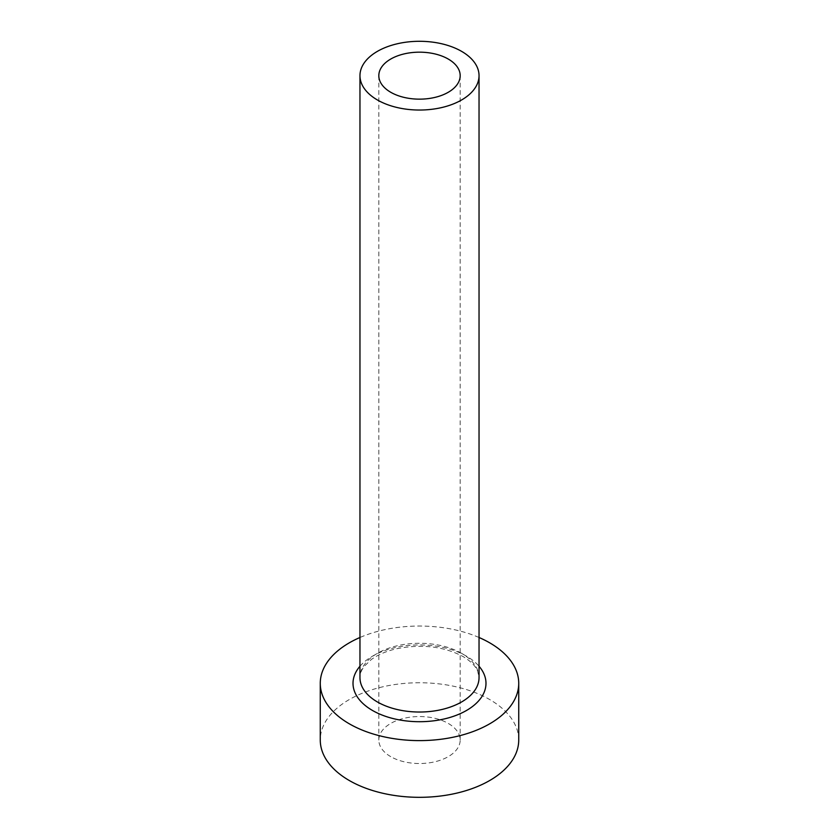 <?xml version="1.0" encoding="UTF-8"?>
<svg xmlns="http://www.w3.org/2000/svg" width="839" height="839" viewBox="0 0 839 839"><rect width="100%" height="100%" fill="white"/><g stroke="black" fill="none" stroke-linecap="round" stroke-linejoin="round"><path stroke-width="0.63" stroke-dasharray="4.2 3.15" d="M390.733 756.642A40.681 23.492 180 0 1 378.819 740.04A40.681 23.492 180 0 1 403.926 718.331A40.681 23.492 180 0 1 448.267 723.428A40.681 23.492 180 0 1 460.181 740.04A40.681 23.492 180 0 1 435.074 761.739A40.681 23.492 180 0 1 390.733 756.642M518.733 740.04A99.233 57.293 0 0 0 489.661 699.527A99.233 57.293 0 0 0 381.525 687.11A99.233 57.293 0 0 0 320.267 740.04M479.038 637.493A99.233 57.293 0 0 0 359.962 637.493M359.962 666.239A66.48 38.384 180 0 1 466.515 656.182A66.48 38.384 180 0 1 479.038 666.239M461.597 653.34A59.538 34.378 0 0 0 396.711 645.894A59.538 34.378 0 0 0 359.962 677.65C359.889 674.032 361.305 670.277 364.199 666.365L371.226 659.611C377.592 654.913 385.814 651.337 395.882 648.893C421.283 643.754 443.663 646.292 463.034 656.528C470.731 661.163 475.629 666.082 477.706 671.294L479.038 677.65A59.538 34.378 0 0 0 461.597 653.34M378.819 75.667L378.819 740.04M460.181 75.667L460.181 740.04"/><path stroke-width="1.26" d="M448.267 59.055A40.681 23.492 0 0 0 403.926 53.958A40.681 23.492 0 0 0 378.819 75.667A40.681 23.492 0 0 0 390.733 92.269A40.681 23.492 0 0 0 435.074 97.366A40.681 23.492 0 0 0 460.181 75.667A40.681 23.492 0 0 0 448.267 59.055M377.403 99.967A59.538 34.378 0 0 0 442.289 107.423A59.538 34.378 0 0 0 479.038 75.667A59.538 34.378 0 0 0 461.597 51.357A59.538 34.378 0 0 0 396.711 43.911A59.538 34.378 0 0 0 359.962 75.667A59.538 34.378 0 0 0 377.403 99.967M359.962 637.493A99.233 57.293 0 0 0 320.267 683.324A99.233 57.293 0 0 0 349.339 723.826A99.233 57.293 0 0 0 457.475 736.254A99.233 57.293 0 0 0 518.733 683.324A99.233 57.293 0 0 0 489.661 642.81A99.233 57.293 0 0 0 479.038 637.493M320.267 683.324L320.267 740.04A99.233 57.293 0 0 0 349.339 780.543A99.233 57.293 0 0 0 457.475 792.96A99.233 57.293 0 0 0 518.733 740.04L518.733 683.324M479.038 666.239A66.48 38.384 180 0 1 458.304 714.492A66.48 38.384 180 0 1 372.485 710.465A66.48 38.384 180 0 1 359.962 666.239M359.962 75.667L359.962 677.65A59.538 34.378 0 0 0 377.403 701.96A59.538 34.378 0 0 0 442.289 709.406A59.538 34.378 0 0 0 479.038 677.65L479.038 75.667"/></g></svg>
